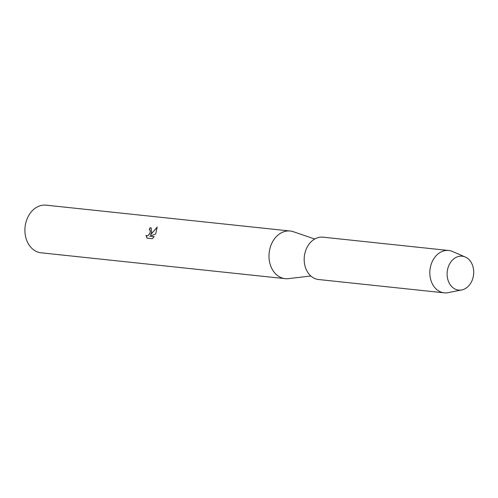 <?xml version="1.0" encoding="UTF-8"?>
<svg xmlns="http://www.w3.org/2000/svg" width="498" height="498" viewBox="0 0 498 498"><rect width="100%" height="100%" fill="white"/><g stroke="black" fill="none" stroke-linecap="round" stroke-linejoin="round"><path stroke-width="0.75" d="M448.617 266.094A17.032 13.253 96 0 0 454.257 288.603A17.032 13.253 96 0 0 472.204 280.193A17.032 13.253 96 0 0 466.564 257.678A17.032 13.253 96 0 0 448.617 266.094A17.032 13.253 96 0 0 449.401 283.424A17.032 13.253 96 0 0 461.777 289.929A17.032 13.253 96 0 0 472.204 280.193A17.032 13.253 96 0 0 465.263 257.012A17.032 13.253 96 0 0 448.617 266.094M314.736 239.015L293.403 231.732A23.954 18.638 96 0 0 290.216 231.022A23.954 18.638 96 0 0 271.105 244.929A23.954 18.638 96 0 0 285.167 278.662A23.954 18.638 96 0 0 288.435 278.637L310.82 275.992M151.666 232.273L150.57 234.807L157.187 227.094L155.675 234.029L149.867 236.164L154.175 236.625L152.32 238.698L147.01 238.137L146.007 235.398L146.879 235.859L147.769 235.691L149.437 234.023L150.234 232.124L150.023 229.933L149.201 229.516A23.954 18.638 -84 0 1 150.278 227.611L151.137 227.879L151.666 232.273M290.216 231.022L46.133 205.164A23.954 18.638 96 0 0 27.023 219.064A23.954 18.638 96 0 0 41.085 252.803L285.167 278.662M149.767 229.709L150.408 231.638L149.512 234.072L147.844 235.735L146.375 235.697M146.088 235.486L147.059 238.144M151.174 227.903L150.352 227.654A23.848 18.557 96 0 0 149.294 229.528M157.219 227.188L150.57 234.807M154.15 236.656L149.867 236.164M465.263 257.012L452.52 251.502A21.29 16.571 96 0 0 448.692 250.494A21.29 16.571 96 0 0 431.704 262.851A21.29 16.571 96 0 0 444.204 292.836A21.29 16.571 96 0 0 448.156 292.65L461.777 289.929M448.692 250.494L323.053 237.179A21.29 16.571 96 0 0 306.065 249.535A21.29 16.571 96 0 0 318.564 279.521L444.204 292.836"/></g></svg>
